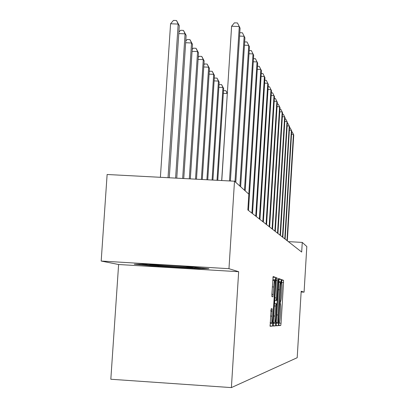 <?xml version="1.0" encoding="UTF-8"?>
<svg xmlns="http://www.w3.org/2000/svg" width="408" height="408" viewBox="0 0 408 408"><rect width="100%" height="100%" fill="white"/><g stroke="black" fill="none" stroke-linecap="round" stroke-linejoin="round"><path stroke-width="0.61" d="M278.883 324.003L278.909 325.61L280.745 325.472L281.056 323.197L283.524 282.611L283.494 280.301L281.704 279.648L281.75 282.938C282.05 283.494 282.086 285.983 281.846 290.409L281.637 293.826C281.341 298.223 281.01 300.625 280.648 301.038L280.189 302.588L280.449 304.246C280.76 304.73 280.796 307.188 280.556 311.615L280.347 315.042C280.046 319.469 279.715 321.912 279.347 322.376L278.883 324.003M271.182 308.708L270.101 326.267L272.488 326.089L272.835 323.641L275.471 277.369L273.151 276.522L271.871 294.117L271.922 296.642L272.937 296.83L273.743 286.972C274.013 283.075 274.314 280.944 274.65 280.571C274.956 280.99 275.002 283.218 274.788 287.257L273.018 316.144C272.743 320.158 272.427 322.345 272.08 322.702C271.789 322.264 271.748 320.076 271.957 316.134L272.207 308.79L271.182 308.708M272.207 308.79L271.162 308.723L272.207 308.79M280.648 301.038L280.388 301.017L280.648 301.038M238.66 271.708L228.97 268.683L234.498 181.213L107.126 174.496L101.184 261.043L118.616 264.512L110.823 379.246L231.387 387.6L238.66 271.708L118.616 264.512M301.145 291.975L304.082 292.154L301.186 291.251L297.197 357.709L231.387 387.6M304.082 292.154L306.816 246.529L302.262 242.418L288.339 241.618M234.498 181.213L248.839 194.167L247.85 209.962L301.68 252.052L302.262 242.418M276.14 323.462L276.18 325.814L278.322 325.655L278.639 323.33L281.168 281.806L281.137 279.439L279.057 278.679L276.14 323.462M275.482 325.865L273.227 326.038L273.181 323.62L276.18 277.629L277.134 277.975L277.175 280.434L276.15 300.324L276.777 300.426L277.103 298.08L278.205 280.061L278.429 278.45L278.46 280.153L275.813 323.478L275.482 325.865L273.151 325.717M228.97 268.683L101.184 261.043M158.161 266.531L194.647 268.719L208.911 268.688L185.456 266.363L147.242 264.078L134.247 264.221L158.161 266.531L158.207 265.827M278.786 282.418L278.858 279.551M276.094 325.145L276.349 322.325M278.322 322.422L280.775 284.264L280.485 282.52C280.118 282.938 279.786 285.36 279.48 289.787L277.945 314.981C277.705 319.459 277.741 321.943 278.057 322.432L278.322 322.422M274.819 300.303L274.62 303.588M273.472 322.34L273.411 323.325L275.813 323.478M274.997 316.052C274.793 319.892 274.829 322.019 275.104 322.447C275.436 322.096 275.737 319.969 276.007 316.067L276.614 306.148L276.573 303.751L275.946 303.674L274.997 316.052L273.646 315.965M273.141 325.594L273.411 323.325M270.897 310.294L270.841 311.176L272.253 311.268M273.003 280.469L272.967 277.205M272.488 326.089L270.025 325.931L270.422 322.595M271.121 311.197L271.269 308.728M194.698 267.985L194.647 268.719M286.982 240.557L293.434 134.344L293.755 134.982L287.324 240.827M291.659 131.927L292.23 131.952L293.434 134.344L291.516 134.247M284.774 238.833L291.383 130.259L291.72 130.927L285.136 239.119M289.522 127.796L290.154 127.826L291.383 130.259L289.379 130.162M282.469 237.033L289.241 125.996L289.593 126.689L282.846 237.329M287.288 123.476L287.987 123.507L289.241 125.996L287.14 125.894M150.042 264.241C148.267 264.46 152.806 264.991 163.669 265.827C179.245 266.924 189.144 267.393 193.372 267.235L193.535 267.163M201.557 267.959L193.989 267.985L158.605 265.863L140.928 264.144M280.056 235.146L286.997 121.528L287.365 122.257L280.449 235.452M284.947 118.952L285.717 118.988L286.997 121.528L284.799 121.421M277.527 233.167L284.646 116.846L285.029 117.611L277.94 233.488M282.494 114.215L283.336 114.255L284.646 116.846L282.336 116.739M274.875 231.091L282.178 111.94L282.581 112.741L275.308 231.433M279.913 109.247L280.842 109.288L282.178 111.94L279.755 111.823M272.085 228.914L279.592 106.784L280.015 107.625L272.544 229.27M277.205 104.03L278.225 104.076L279.592 106.784L277.042 106.666M269.158 226.619L276.869 101.362L277.312 102.25L269.637 226.996M274.349 98.542L275.471 98.598L276.869 101.362L274.181 101.24M227.307 93.636L221.682 180.54M223.513 90.632L225.874 90.698L227.327 93.371M225.874 90.698L227.225 93.519L223.339 93.34M266.067 224.206L274.003 95.661L274.472 96.594L266.572 224.604M271.34 92.769L272.57 92.825L274.003 95.661L271.172 95.528M217.78 180.336L223.65 88.459L222.952 87.47L217.02 180.295M219.019 84.675L221.57 84.584L223.65 88.459M221.57 84.584L222.952 87.47L218.851 87.281M262.813 221.661L270.978 89.643L271.473 90.632L263.349 222.079M268.168 86.685L269.515 86.746L270.978 89.643L267.99 89.51M212.905 180.076L219.183 82.13L218.443 81.085L212.094 180.035M214.266 78.397L214.577 78.02L217.031 78.127L219.183 82.13M217.031 78.127L218.443 81.085L214.103 80.886M259.376 218.974L267.791 83.293L268.311 84.334L259.942 219.412M264.807 80.259L266.291 80.325L267.791 83.293L264.629 83.15M207.743 179.806L214.455 75.439L213.675 74.332L206.887 179.76M209.233 71.767L209.707 71.196L212.226 71.303L214.455 75.439M212.226 71.303L213.675 74.332L209.085 74.129M255.739 216.128L264.415 76.582L264.97 77.683L256.336 216.597M261.253 73.466L262.88 73.537L264.415 76.582L261.069 76.434M202.281 179.515L209.457 68.36L208.626 67.187L201.374 179.469M203.898 64.76L204.551 63.969L207.147 64.082L209.457 68.36M207.147 64.082L208.626 67.187L203.755 66.973M251.889 213.119L260.845 69.472L261.431 70.64L252.521 213.614M257.484 66.274L259.269 66.351L260.845 69.472L257.29 69.314M196.483 179.209L204.153 60.853L203.271 59.609L195.519 179.158M198.232 57.339L199.084 56.309L201.756 56.421L204.153 60.853M201.756 56.421L203.271 59.609L198.099 59.384M248.788 194.126L257.055 61.929L257.678 63.169L248.472 210.446M253.475 58.64L255.439 58.727L257.055 61.929L253.281 61.766M190.322 178.882L198.523 52.882L197.584 51.556L189.297 178.832M192.199 49.465L193.28 48.169L196.034 48.287L198.523 52.882M196.034 48.287L197.584 51.556L192.076 51.321M244.479 190.23L253.026 53.912L253.689 55.233L245.188 190.873M249.212 50.536L251.369 50.628L253.026 53.912L249.007 53.744M183.763 178.536L192.525 44.395L191.531 42.983L182.672 178.48M185.762 41.096L187.099 39.51L189.939 39.627L192.525 44.395M189.939 39.627L191.531 42.983L185.65 42.738M239.884 186.084L248.737 45.38L249.446 46.782L240.644 186.767M244.657 41.902L247.034 42.004L248.737 45.38L244.448 45.201M176.761 178.169L186.14 35.348L185.074 33.844L175.598 178.107M178.882 32.186L180.509 30.274L183.442 30.391L186.14 35.348M183.442 30.391L185.074 33.844L178.791 33.584M234.983 181.657L244.168 36.276L244.917 37.776L235.793 182.386M239.792 32.696L242.413 32.803L244.168 36.276L239.578 36.088M169.274 177.776L179.311 25.684L178.174 24.072L170.575 23.766L160.39 177.307M170.575 23.766L173.466 20.4L176.501 20.522L178.174 24.072L168.03 177.709M176.501 20.522L179.311 25.684M229.485 180.953L239.277 26.54L240.083 28.147L230.398 180.999M221.774 180.545L231.606 26.229L239.277 26.54L237.471 22.965L234.406 22.843L231.606 26.229M281.581 280.184L283.494 280.301M281.459 282.489L283.524 282.611M278.965 323.065L281.056 323.197M278.858 325.349L280.745 325.472M278.888 279.301L281.137 279.439M278.832 281.663L281.168 281.806M276.298 323.177L278.639 323.33M276.109 325.513L278.322 325.655M278.644 282.407L280.475 282.52L278.644 282.407M278.2 289.711L279.48 289.787M276.665 314.9L277.945 314.981M276.211 322.315L278.057 322.432L276.211 322.315M276.073 277.914L277.134 277.975M275.823 280.352L277.175 280.434M274.757 297.815L276.109 297.901M274.61 300.227L276.15 300.324M274.604 300.288L276.777 300.426L274.604 300.288M278.2 280.138L278.46 280.153M274.405 303.577L275.946 303.674L274.405 303.577M274.258 305.959L275.609 306.046M270.53 316.042L271.957 316.134M272.315 286.885L273.743 286.972M271.861 294.321L273.289 294.408M273.003 277.221L275.471 277.369M273.049 279.715L275.512 279.863M270.366 323.483L272.835 323.641M273.258 322.325L275.104 322.447M270.127 322.575L272.08 322.702M272.707 280.454L274.65 280.571"/></g></svg>
